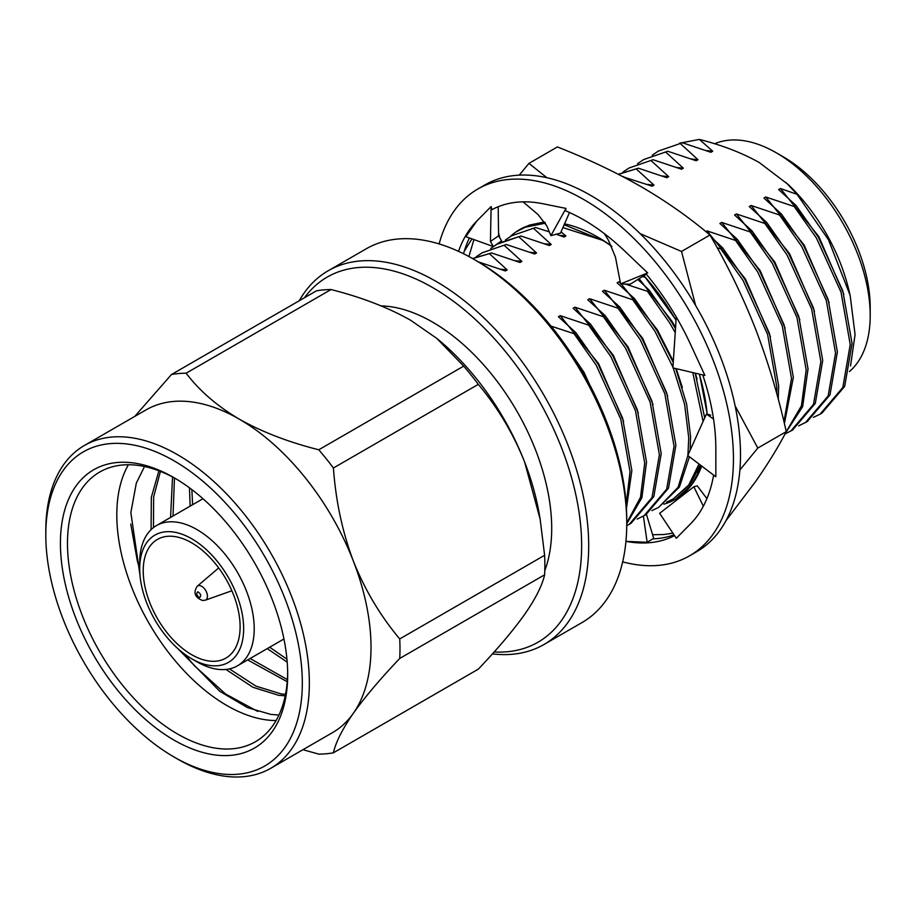 <?xml version="1.0" encoding="UTF-8"?>
<svg xmlns="http://www.w3.org/2000/svg" width="916" height="916" viewBox="0 0 916 916"><rect width="100%" height="100%" fill="white"/><g stroke="black" fill="none" stroke-linecap="round" stroke-linejoin="round"><path stroke-width="1.37" d="M544.619 555.279A208.63 120.454 60 0 1 544.871 565.183A208.63 120.454 60 0 1 544.619 574.801L399.731 658.455A208.63 120.454 -120 0 0 399.983 648.837A208.63 120.454 -120 0 0 399.731 638.933L544.619 555.279L540.131 519.097L524.673 462.191A186.36 107.596 60 0 1 539.249 513.933L540.131 519.097M45.8 534.875L45.8 530.799A186.36 107.596 60 0 1 84.398 445.485A186.36 107.596 60 0 1 228.004 495.419A186.36 107.596 60 0 1 309.356 682.97A186.36 107.596 60 0 1 270.758 768.284A186.36 107.596 60 0 1 177.578 759.055L174.051 757.017A181.379 104.722 -120 0 0 302.314 682.97A181.379 104.722 -120 0 0 174.051 460.828A181.379 104.722 -120 0 0 45.8 534.875A181.379 104.722 -120 0 0 174.051 757.017M270.758 768.284L332.416 732.685A186.36 107.596 -120 0 0 353.358 713.255A186.36 107.596 -120 0 0 371.014 647.372A186.36 107.596 -120 0 0 353.358 561.096A186.36 107.596 -120 0 0 239.236 419.127A186.36 107.596 -120 0 0 146.056 409.887L84.398 445.485M477.694 261.495L474.167 259.468L477.683 261.495A210.806 121.713 60 0 1 477.694 261.495A210.806 121.713 60 0 1 626.75 519.681L626.75 523.746A215.787 124.587 -120 0 0 474.167 259.468A215.787 124.587 -120 0 0 474.167 259.457A215.787 124.587 -120 0 0 366.274 248.774L328.214 270.747A215.787 124.587 60 0 1 436.108 281.43A215.787 124.587 60 0 1 577.08 471.591A215.787 124.587 60 0 1 544.001 644.498A215.787 124.587 60 0 1 492.407 653.887M544.001 644.498L582.061 622.537A215.787 124.587 -120 0 0 626.75 523.746M494.148 651.963A210.806 121.713 -120 0 0 578.282 507.418A210.806 121.713 -120 0 0 432.592 287.532A210.806 121.713 -120 0 0 304.433 297.757M843.854 294.299L818.858 236.649L780.455 188.524L797.08 194.329L828.488 239.774L850.151 295.399L855.075 334.569L850.54 365.908M849.441 371.53A132.877 76.715 -120 0 0 870.2 315.493A132.877 76.715 -120 0 0 776.241 152.754L776.241 152.754A132.877 76.715 -120 0 0 714.629 143.766M850.151 295.399L848.651 289.216A132.877 76.715 -120 0 0 788.229 184.563L759.272 162.556C742.223 152.949 722.266 145.232 699.389 139.415L679.569 143.182M870.2 315.493L870.2 307.364A122.916 70.967 -120 0 0 783.295 156.831L776.241 152.754L783.295 156.831M381.113 305.898A168.464 97.256 60 0 1 387.102 306.276A168.464 97.256 60 0 1 514.712 407.448A168.464 97.256 60 0 1 544.791 570.634M236.442 603.243A68.517 39.56 60 0 1 225.931 658.089A68.517 39.56 60 0 1 146.892 594.255A68.517 39.56 60 0 1 157.415 539.421A68.517 39.56 60 0 1 236.442 603.243M171.83 531.83A73.498 42.434 60 0 1 239.706 603.564A73.498 42.434 60 0 1 211.516 665.669A73.498 42.434 60 0 1 191.673 658.753A73.498 42.434 60 0 1 139.701 568.744A73.498 42.434 60 0 1 171.83 531.83M139.701 568.744L139.701 562.642A80.974 46.75 60 0 1 156.476 525.578A80.974 46.75 60 0 1 175.093 521.971A80.974 46.75 60 0 1 249.873 600.999A80.974 46.75 60 0 1 237.439 665.817A80.974 46.75 60 0 1 218.821 669.424A80.974 46.75 60 0 1 196.951 661.81L191.673 658.753M128.4 464.744A155.709 89.905 -120 0 0 125.148 568.206A155.709 89.905 -120 0 0 268.949 720.182A155.709 89.905 -120 0 0 276.082 720.548M144.522 466.53L136.324 483.098L130.851 512.628L139.976 575.088M177.876 648.631L219.771 691.294L247.583 707.679L270.861 714.4L278.945 715.041M257.774 711.457L225.451 693.916L194.467 665.795L184.551 654.081M139.701 569.122L137.377 561.142L130.748 524.067M287.67 672.47A155.709 89.905 60 0 1 255.438 741.731A155.709 89.905 60 0 1 75.822 596.682A155.709 89.905 60 0 1 99.718 472.038A155.709 89.905 60 0 1 175.838 478.759M279.071 619.445A160.689 92.779 60 0 1 287.681 674.519A160.689 92.779 60 0 1 196.173 750.387A160.689 92.779 60 0 1 69.032 598.388A160.689 92.779 60 0 1 174.051 477.717A160.689 92.779 60 0 1 279.071 619.445M191.856 489.613L192.6 504.716M269.682 647.211L286.948 659.199M174.452 477.992L173.032 516.017M250.102 658.512L287.384 679.603M160.426 471.397L153.648 496.953L153.476 527.582M229.412 668.898L255.93 686.13L281.223 693.927L285.517 694.305M189.452 487.816L190.15 506.124M267.232 648.62L287.2 662.142M172.529 476.973L170.582 517.425M247.652 659.921L287.235 681.722M158.903 470.813L151.335 497.342L151.094 529.643M225.92 669.447L252.953 687.286L278.773 695.336L285.219 695.794M302.933 749.7L318.768 754.12A208.63 120.454 -120 0 0 333.413 752.803L478.301 669.161C497.651 648.837 513.109 630.563 524.673 614.35C535.597 598.629 542.238 585.45 544.619 574.801M463.656 366.137L436.943 338.508L410.551 320.211C387.96 307.444 361.442 297.231 331.02 289.548L186.131 373.201C199.379 390.708 217.081 406.017 239.236 419.127C261.93 431.917 288.448 442.13 318.768 449.779L463.656 366.137A208.63 120.454 60 0 1 478.301 384.354L333.413 467.996C335.771 500.995 342.424 532.036 353.358 561.096C364.843 589.835 380.3 615.781 399.731 638.933M436.943 338.508L438.913 340.157A186.36 107.596 60 0 1 524.673 462.191C513.303 433.6 497.846 407.654 478.301 384.354M186.131 373.201A208.63 120.454 -120 0 0 171.487 374.507L316.375 290.864A208.63 120.454 60 0 1 331.02 289.548M333.413 467.996A208.63 120.454 -120 0 0 318.768 449.779M399.731 658.455C380.312 678.882 364.854 697.145 353.358 713.255C342.424 729.056 335.771 742.235 333.413 752.803M134.755 416.414L171.487 374.507M568.744 349.912L583.973 372.262L606.129 420.433M626.441 508.472L631.857 470.641L622.628 418.143L598.056 364.133L575.832 332.6L558.417 316.718L560.249 315.654L598.652 363.778L623.647 421.429M575.832 332.6L574 333.653L596.213 365.186L620.796 419.207L630.025 471.706L626.189 504.51M626.75 523.78L641.876 497.754L646.536 462.168L637.307 409.67L612.735 355.648L590.511 324.115L573.095 308.245L574.927 307.181L613.331 355.305L638.326 412.956M590.511 324.115L588.679 325.18L610.892 356.713L635.475 410.734L644.704 463.221L640.513 497.296L626.75 522.899M626.739 525.704L631.078 523.288L653.829 496.598L661.215 453.695L651.986 401.197L627.414 347.175L605.201 315.642L587.774 299.772L589.606 298.708L628.01 346.832L653.005 404.483M605.201 315.642L603.358 316.707L625.582 348.24L650.154 402.25L659.383 454.748L651.986 497.651L629.246 524.353M637.215 519.097L645.769 514.815L668.508 488.114L675.893 445.21L666.665 392.724L642.093 338.702L619.88 307.169L602.453 291.288L604.285 290.235L642.688 338.359L667.684 396.01M619.88 307.169L618.037 308.223L640.261 339.756L664.833 393.777L674.062 446.275L666.676 489.178L643.937 515.88M673.237 362.438L656.772 330.229L634.559 298.696L617.132 282.815L618.964 281.762L620.453 283.17M621.231 283.926L657.367 329.875L673.317 361.305M676.237 368.679L682.363 387.525M675.756 368.564L686.599 403.887L690.572 436.737L690.149 450.248M689.416 456.74L679.42 487.072L658.615 507.395L678.058 487.312L687.882 455.573M634.559 298.696L632.727 299.75L654.94 331.283L672.928 367.133M651.906 510.613L658.615 507.395M687.916 455.218L688.74 437.802L684.584 404.151L673.26 367.98M639.105 278.636L672.058 321.401L675.584 327.459M695.347 373.167L697.053 379.052M675.241 332.634L669.619 322.81L647.406 291.277L649.238 290.212L671.451 321.745L675.493 328.73M695.175 373.133L704.702 417.845M700.236 464.95L690 484.701L673.294 498.922L688.717 485.033L699.034 464.034M666.585 502.14L673.294 498.922M703.076 421.475L692.805 372.572M705.835 231.599L707.049 230.901L745.452 279.025L770.448 336.676M776.779 393.754L776.825 386.941L767.597 334.443L743.025 280.433L720.8 248.9L722.644 247.835L744.857 279.369L769.44 333.39L778.657 385.888L778.257 399.17M784.405 423.65L793.336 377.403L784.119 324.917L759.536 270.896L737.323 239.362L719.896 223.481L721.728 222.428L760.131 270.552L785.127 328.203M737.323 239.362L735.491 240.416L757.704 271.949L782.275 325.97L791.504 378.468L783.947 421.749M785.47 433.131L802.645 406.658L808.027 368.93L798.798 316.432L774.215 262.423L752.002 230.889L734.575 215.008L736.418 213.955L774.822 262.068L799.817 319.718M752.002 230.889L750.17 231.943L772.383 263.476L796.966 317.497L806.183 369.995L801.454 405.788L786.134 431.883M785.046 433.921L792.569 430.062L815.309 403.361L822.705 360.457L813.477 307.959L788.894 253.938L766.681 222.405L749.254 206.535L751.097 205.47L789.5 253.595L814.496 311.245M766.681 222.405L764.849 223.47L787.062 255.003L811.645 309.024L820.862 361.522L813.477 404.414L790.737 431.115M798.706 425.86L807.248 421.589L829.988 394.888L837.384 351.984L828.156 299.486L803.584 245.465L781.359 213.932L763.944 198.062L765.776 196.997L804.179 245.122L829.175 302.772M781.359 213.932L779.527 214.997L801.74 246.53L826.324 300.54L835.552 353.038L828.156 395.941L805.416 422.642M780.455 188.524L778.623 189.578L796.038 205.459L818.263 236.992L842.835 291.013L852.063 343.511L844.678 386.403L821.938 413.105L820.095 414.169L842.835 387.468L850.231 344.565L841.003 292.067L816.431 238.046L794.206 206.524L796.038 205.459M813.385 417.387L820.095 414.169M706.03 150.522L712.717 151.232L710.885 152.296L682.454 142.77L658.398 151.048L652.226 155.193M691.351 158.995L698.038 159.716L696.206 160.769L667.775 151.255L643.719 159.533L637.547 163.678M658.398 151.048L682.454 142.77M676.672 167.468L683.359 168.189L681.527 169.242L653.085 159.727L629.04 168.006L622.869 172.151M643.719 159.533L667.775 151.255M661.993 175.952L668.68 176.662L666.848 177.727L638.406 168.201L618.437 174.349M629.04 168.006L653.085 159.727M647.314 184.425L654.001 185.135L652.158 186.2L623.349 176.903M618.289 174.269L638.406 168.201M623.075 176.754L623.727 176.674M559.229 235.275L565.916 235.996L564.084 237.049L556.252 234.221M544.551 243.759L551.237 244.469L549.394 245.522L520.964 236.007L496.907 244.286L490.747 248.431M511.597 235.813L535.642 227.534L511.586 235.813L505.426 239.958M529.872 252.232L536.547 252.942L534.715 254.007L506.285 244.48L482.228 252.759L476.068 256.904M498.739 243.232L520.964 236.007M515.181 260.705L521.868 261.415L520.036 262.48L491.606 252.965L472.69 258.621M482.228 252.759L506.285 244.48M500.502 269.178L507.189 269.899L505.357 270.953L478.312 261.861M472.496 258.518L491.606 252.965M551.043 326.13L574 333.653M560.249 315.654L588.679 325.18M574.927 307.181L603.358 316.707M589.606 298.708L618.037 308.223M604.285 290.235L632.727 299.75M618.964 281.762L620.269 282.243M625.33 284.063L647.406 291.277M642.54 276.483L645.517 277.502M717.194 247.789L720.8 248.9M707.049 230.901L735.491 240.416M721.728 222.428L750.17 231.943M736.418 213.955L764.849 223.47M751.097 205.47L779.527 214.997M765.776 196.997L794.206 206.524M549.314 231.863L535.642 227.534M649.238 290.212L637.845 279.437M722.644 247.835L711.034 236.878M797.08 194.329L785.882 182.341M699.389 139.415L712.717 151.232M680.611 143.835L698.038 159.716M665.932 152.308L683.359 168.189M651.253 160.781L668.68 176.662M636.574 169.265L654.001 185.135M561.039 231.908L565.916 235.996M533.81 228.588L551.237 244.469M519.132 237.072L536.547 252.942M504.453 245.545L521.868 261.415M489.762 254.018L507.189 269.899M299.211 300.769A215.787 124.587 60 0 1 328.214 270.747M439.119 243.942A211.768 122.263 60 0 1 477.82 189.017L484.862 184.952A211.768 122.263 60 0 1 590.751 195.44A211.768 122.263 60 0 1 729.09 382.052A211.768 122.263 60 0 1 696.629 551.741L689.588 555.806A211.768 122.263 60 0 1 622.674 561.863M477.82 189.017A211.768 122.263 60 0 1 583.698 199.505A211.768 122.263 60 0 1 722.048 386.117A211.768 122.263 60 0 1 689.588 555.806M706.912 498.636L697.236 485.835L693.847 486.762L659.646 513.292L676.306 538.264L690.595 523.803A186.853 107.882 60 0 0 713.633 475.106M710.77 415.12L706.385 414.112L713.53 419.036M675.871 323.039L676.157 316.799M706.385 414.112L687.79 455.504L715.831 476.767L715.831 450.615M646.261 274.147L630.208 284.235L620.59 283.903L615.449 257.064L608.442 240.244L604.377 233.66M675.836 323.623L672.871 367.889L704.885 375.411L690.595 344.45A186.853 107.882 60 0 0 645.837 273.644M569.477 212.523L560.523 233.088L550.905 235.641L546.726 225.714L538.001 214.516L523.047 201.852M620.59 283.903L647.658 272.911L626.12 252.392M493.38 246.507L490.449 241.526L498.59 235.79L501.579 240.851L495.533 245.11M493.323 246.553L465.832 236.671L476.812 221.019L491.102 206.558L490.449 241.526M550.905 235.641L565.996 208.413L544.459 204.062M626.109 252.404L624.529 250.881A186.853 107.882 60 0 0 565.378 210.737L565.996 208.413M498.201 206.73L498.59 235.79M544.459 204.073L542.879 203.741A186.853 107.882 60 0 0 491.972 209.649L491.102 206.558M643.398 516.177L647.154 542.306L652.833 538.86A186.853 107.882 -120 0 0 674.039 534.864M646.456 514.414L653.829 538.814M703.351 506.205L693.847 486.762M715.82 450.615L715.831 448.691A186.853 107.882 60 0 0 702.732 374.907M674.554 535.642A186.853 107.882 60 0 1 625.949 541.356L647.154 542.306M458.515 251.35A186.853 107.882 60 0 1 476.812 221.019M469.393 237.954A186.853 107.882 -120 0 0 463.519 253.743M700.717 465.305L697.328 472.37M564.542 223.87A155.709 89.905 60 0 1 597.793 237.141A155.709 89.905 60 0 1 610.949 245.637L602.671 240.255A155.709 89.905 60 0 1 611.877 246.507M643.868 275.647A155.709 89.905 60 0 1 675.997 320.268M699.263 374.094A155.709 89.905 60 0 1 707.152 414.284M701.69 466.038A155.709 89.905 60 0 1 675.504 499.209A155.709 89.905 60 0 1 663.871 504.166M542.741 222.382A155.709 89.905 60 0 1 544.905 222.233M471.946 238.87L464.252 251.259M695.622 305.463L681.515 251.453L709.98 235.023C689.233 217.458 666.287 201.348 641.131 186.692C615.735 172.174 587.832 158.926 557.409 146.938L528.956 163.369L519.235 175.139M546.852 177.693L528.956 163.369M681.515 251.453L640.181 233.66M709.98 235.023C727.602 265.193 742.796 296.532 755.563 329.039C768.089 361.717 778.325 395.918 786.26 431.631L757.807 448.061L735.147 405.914M739.888 469.954L757.807 448.061M786.26 431.631C778.302 447.031 768.066 463.691 755.563 481.598L726.022 520.586M468.866 256.503L473.961 239.591M672.894 533.158L663.86 534.543L652.604 534.738M610.949 245.637L611.728 246.209M644.005 275.556L676.008 319.947M699.458 374.129L707.312 414.318M701.782 466.118L691.099 485.652L675.665 499.14L671.291 501.395M515.994 231.931L529.792 225.027L542.879 222.302M510.132 236.683A155.709 89.905 60 0 1 519.796 229.515A155.709 89.905 60 0 1 523.425 227.603L529.792 225.027M523.425 227.603L545.455 223.126M564.153 224.752L604.194 241.045M562.916 227.592L603.415 240.576M199.574 597.576C196.539 595.4 195.967 593.465 197.856 591.782C200.902 593.957 201.474 595.892 199.574 597.576M205.321 600.186L202.608 600.507C194.833 597.461 193.047 592.698 197.261 586.217A8.107 4.683 60 0 1 199.528 585.564A8.107 4.683 60 0 1 207.016 593.476A8.107 4.683 60 0 1 205.321 600.186L231.885 590.763M197.261 586.217L218.695 567.92M156.476 525.578L202.974 498.728M237.439 665.817L283.937 638.979M496.919 244.286L498.751 243.221M498.556 232.744L499.85 237.92M602.075 239.774L601.148 239.248"/></g></svg>
